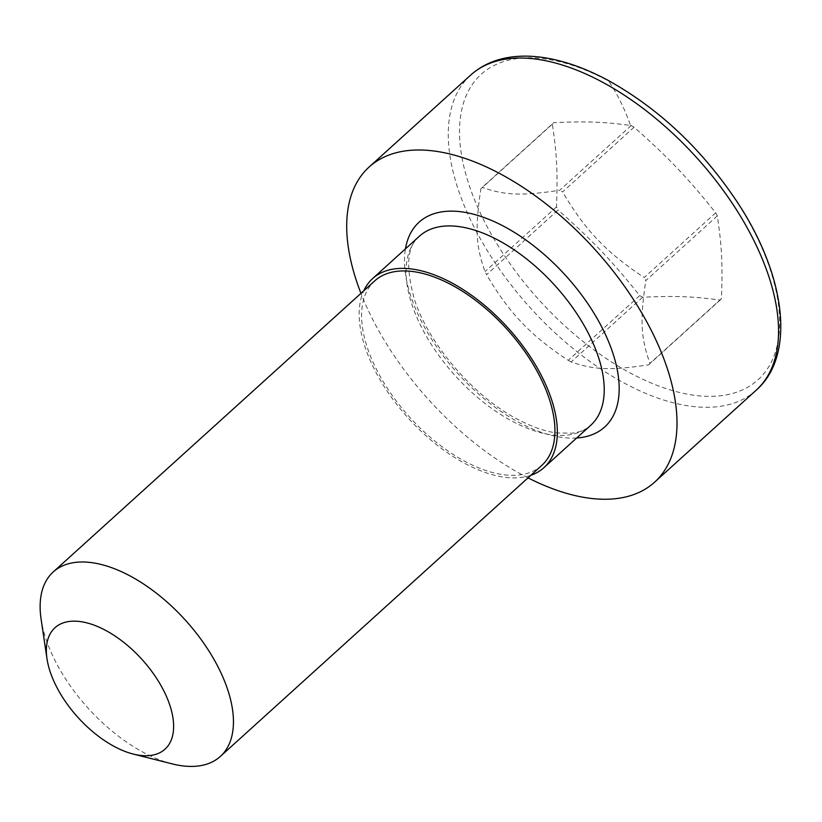 <?xml version="1.0" encoding="UTF-8"?>
<svg xmlns="http://www.w3.org/2000/svg" width="822" height="822" viewBox="0 0 822 822"><rect width="100%" height="100%" fill="white"/><g stroke="black" fill="none" stroke-linecap="round" stroke-linejoin="round"><path stroke-width="0.62" stroke-dasharray="4.11 3.08" d="M530.848 475.301A127.564 67.229 47.8 0 1 465.077 463.557A127.564 67.229 47.8 0 1 363.786 290.783M541.79 465.396A124.461 65.585 47.8 0 1 464.913 461.358A124.461 65.585 47.8 0 1 376.178 368.821A124.461 65.585 47.8 0 1 374.729 280.877M608.578 80.977A206.106 108.617 47.8 0 1 771.581 273.788A206.106 108.617 47.8 0 1 705.81 396.286A206.106 108.617 47.8 0 1 630.597 373.167A206.106 108.617 47.8 0 1 467.595 180.347A206.106 108.617 47.8 0 1 533.365 57.859A206.106 108.617 47.8 0 1 608.578 80.977A531.536 253.566 -61.8 0 1 630.505 125.458C603.615 121.82 586.497 121.173 553.689 122.684L482.216 187.395A121.677 64.126 -132.2 0 0 480.87 188.865C474.931 228.311 475.815 245.87 485.021 271.609A121.677 64.126 -132.2 0 0 486.603 274.702L558.076 209.99A121.677 64.126 47.8 0 1 556.504 206.887C557.789 172.045 556.864 153.745 552.343 124.153A121.677 64.126 47.8 0 1 553.689 122.684M630.505 125.458L631.162 125.561A121.677 64.126 47.8 0 1 634.081 127.184C668.779 157.906 686.832 176.843 715.705 212.816A121.677 64.126 47.8 0 1 717.287 215.909C721.808 245.501 722.733 263.79 721.449 298.653A121.677 64.126 47.8 0 1 720.103 300.122C693.08 296.393 675.941 295.756 643.451 297.194L642.629 297.235A121.677 64.126 47.8 0 1 639.711 295.612C610.828 259.639 592.775 240.702 558.076 209.99M528.022 477.859A212.61 112.049 47.8 0 1 360.961 293.331M552.343 124.153L480.87 188.865M556.504 206.887L485.021 271.609M631.162 125.561L559.679 190.272C521.59 195.996 505.16 195.389 482.216 187.395M634.081 127.184L562.608 191.906A121.677 64.126 -132.2 0 0 559.679 190.272M715.705 212.816L644.232 277.528C625.717 265.383 610.828 253.402 599.567 241.586C586.98 229.03 574.65 212.466 562.608 191.906M639.711 295.612L568.228 360.324C548.068 347.1 532.029 333.917 520.11 320.755C508.839 308.938 497.67 293.588 486.603 274.702M717.287 215.909L645.815 280.621A121.677 64.126 -132.2 0 0 644.232 277.528M721.449 298.653L649.966 363.365C640.759 337.626 639.876 320.077 645.815 280.621M720.103 300.122L648.62 364.834A121.677 64.126 -132.2 0 0 649.966 363.365M642.629 297.235L571.156 361.947C594.101 369.941 610.53 370.558 648.62 364.834M568.228 360.324A121.677 64.126 -132.2 0 0 571.156 361.947M172.168 763.874A124.461 65.585 47.8 0 1 143.429 752.418A124.461 65.585 47.8 0 1 41.1 619.11M756.117 390.265A212.61 112.049 47.8 0 1 702.358 407.219A212.61 112.049 47.8 0 1 624.771 383.371A212.61 112.049 47.8 0 1 473.195 225.29A212.61 112.049 47.8 0 1 470.718 75.049M590.761 425.251A127.564 67.229 47.8 0 1 511.952 421.111A127.564 67.229 47.8 0 1 421.008 326.262A127.564 67.229 47.8 0 1 419.518 236.12C406.972 245.799 405.359 267.171 414.689 300.236C429.022 344.531 474.017 396.769 517.541 419.282C531.772 426.793 544.729 431.334 556.422 432.906L571.989 433.194C580.137 432.064 586.394 429.413 590.761 425.251M576.695 437.992A138.199 72.829 47.8 0 1 519.227 422.58A138.199 72.829 47.8 0 1 405.452 248.861"/><path stroke-width="1.23" d="M363.786 290.783A127.564 67.229 47.8 0 1 372.643 278.566A127.564 67.229 47.8 0 1 451.442 282.706A127.564 67.229 47.8 0 1 542.386 377.555A127.564 67.229 47.8 0 1 543.876 467.697A127.564 67.229 47.8 0 1 530.848 475.301M46.998 658.771L41.1 619.11A124.461 65.585 47.8 0 1 53.255 571.937L374.729 280.877A124.461 65.585 47.8 0 1 451.607 284.915A124.461 65.585 47.8 0 1 540.342 377.452A124.461 65.585 47.8 0 1 541.79 465.396L220.317 756.456A124.461 65.585 47.8 0 1 172.168 763.874L133.287 754.072A81.933 43.176 47.8 0 1 114.371 746.53A81.933 43.176 47.8 0 1 46.998 658.771A81.933 43.176 47.8 0 1 105.617 630.371A81.933 43.176 47.8 0 1 172.065 713.208A81.933 43.176 47.8 0 1 133.287 754.072M360.961 293.331A212.61 112.049 47.8 0 1 369.14 167.01A212.61 112.049 47.8 0 1 422.898 150.066A212.61 112.049 47.8 0 1 626.128 288.594A212.61 112.049 47.8 0 1 654.538 482.237A212.61 112.049 47.8 0 1 600.779 499.18A212.61 112.049 47.8 0 1 528.022 477.859M53.255 571.937A124.461 65.585 47.8 0 1 130.133 575.975A124.461 65.585 47.8 0 1 218.858 668.512A124.461 65.585 47.8 0 1 220.317 756.456M470.718 75.049A212.61 112.049 47.8 0 1 524.477 58.105A212.61 112.049 -132.2 0 1 602.053 81.953A212.61 112.049 47.8 0 1 753.63 240.024A212.61 112.049 47.8 0 1 756.117 390.265C795.645 355.988 786.438 276.284 737.242 202.048C701.875 149.018 658.669 108.381 607.643 80.114C579.726 65.226 553.617 57.252 529.317 56.204C505.304 55.393 485.771 61.671 470.718 75.049L369.14 167.01M372.643 278.566L419.518 236.12A127.564 67.229 47.8 0 1 498.327 240.26A127.564 67.229 47.8 0 1 589.271 335.109A127.564 67.229 47.8 0 1 590.761 425.251L543.876 467.697M405.452 248.861A138.199 72.829 47.8 0 1 504.451 226.667A138.199 72.829 47.8 0 1 612.328 351.559A138.199 72.829 47.8 0 1 576.695 437.992M654.538 482.237L756.117 390.265"/></g></svg>
